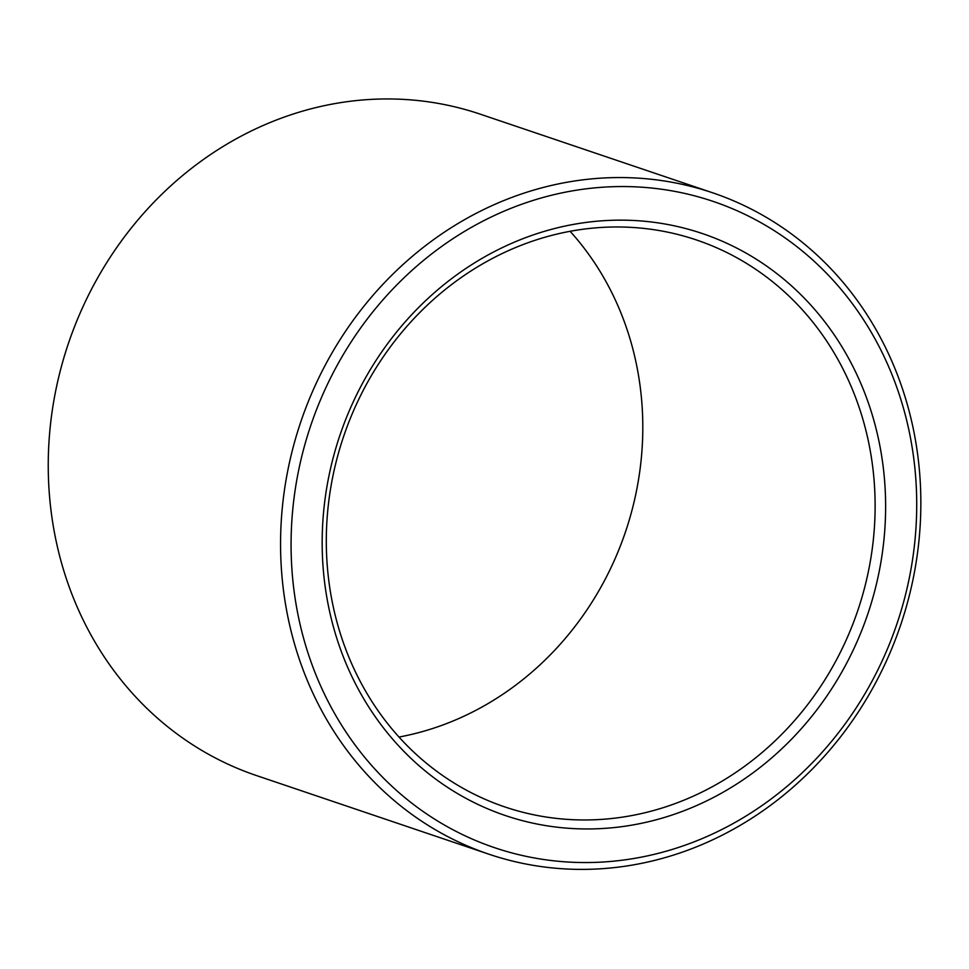 <?xml version="1.0" encoding="UTF-8"?>
<svg xmlns="http://www.w3.org/2000/svg" width="969" height="969" viewBox="0 0 969 969"><rect width="100%" height="100%" fill="white"/><g stroke="black" fill="none" stroke-linecap="round" stroke-linejoin="round"><path stroke-width="1.45" d="M570.111 231.3A299.239 271.417 -71.3 0 1 640.727 463.8A299.239 271.417 -71.3 0 1 398.998 737.046M873.045 542.41A299.239 271.417 -71.3 0 1 504.813 806.923A299.239 271.417 -71.3 0 1 343.607 436.486A299.239 271.417 -71.3 0 1 696.626 240.021A299.239 271.417 -71.3 0 1 873.045 542.41M883.486 543.997A307.221 278.66 -71.3 0 1 434.124 777.925A307.221 278.66 -71.3 0 1 494.081 251.746A307.221 278.66 -71.3 0 1 883.486 543.997M488.824 854.173L256.494 775.563A349.106 316.657 -71.3 0 1 68.436 343.377A349.106 316.657 -71.3 0 1 480.285 114.172L712.603 192.783A349.106 316.657 -71.3 0 1 918.43 545.571A349.106 316.657 -71.3 0 1 488.824 854.173A349.106 316.657 -71.3 0 1 300.753 421.987A349.106 316.657 -71.3 0 1 712.603 192.783M914.348 546.141A341.136 309.426 -71.3 0 1 415.386 805.893A341.136 309.426 -71.3 0 1 481.956 221.635A341.136 309.426 -71.3 0 1 914.348 546.141"/></g></svg>
